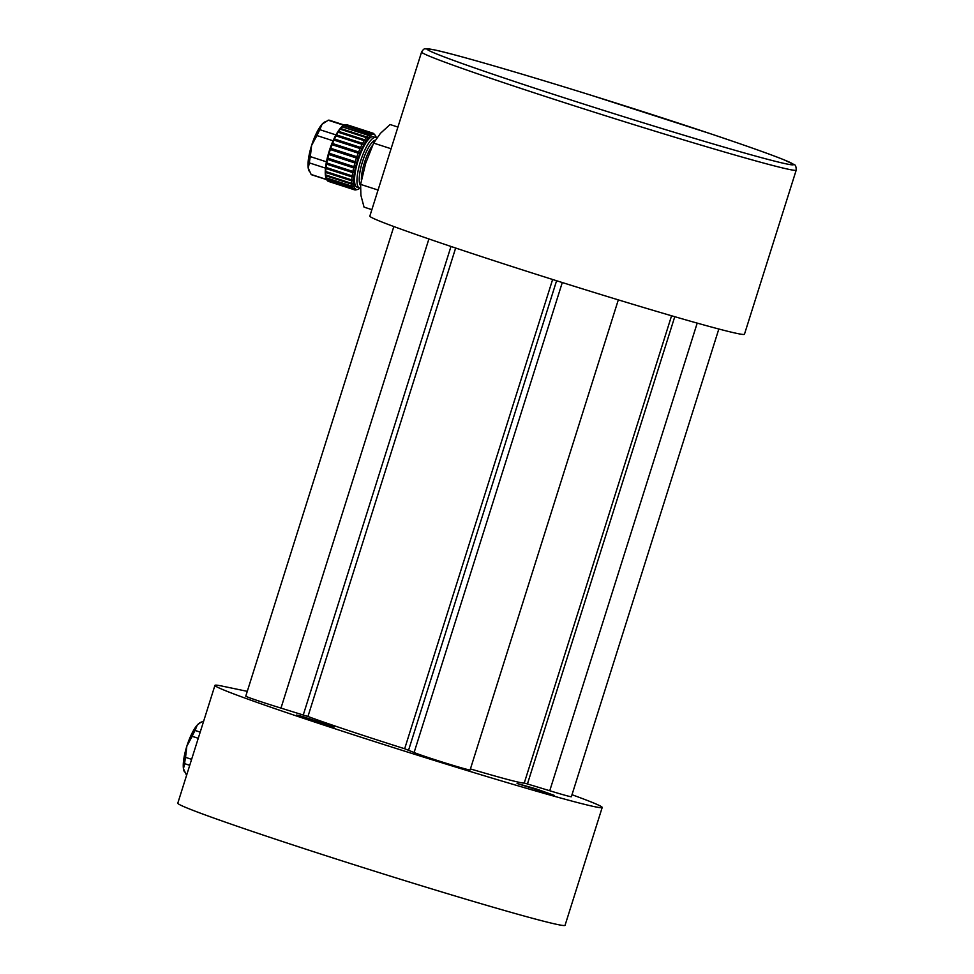 <?xml version="1.0" encoding="UTF-8"?>
<svg xmlns="http://www.w3.org/2000/svg" width="974" height="974" viewBox="0 0 974 974"><rect width="100%" height="100%" fill="white"/><g stroke="black" fill="none" stroke-linecap="round" stroke-linejoin="round"><path stroke-width="1.46" d="M378.022 190.149L378.265 189.394M390.878 149.399L391.11 148.632M397.916 127.058L390.087 124.526L380.432 133.353L373.626 143.093L391 148.718M377.973 190.015L360.611 184.39L365.688 163.279L373.626 143.093M371.873 209.653L364.045 207.121L360.904 195.299L360.611 184.39M376.658 138.174A26.481 7.135 107.9 0 0 375.721 137.553A26.481 7.135 107.9 0 0 360.77 160.54A26.481 7.135 107.9 0 0 359.394 187.933A26.481 7.135 107.9 0 0 360.417 188.006M359.394 187.933L356.971 187.154A26.481 7.135 -72.1 0 1 358.347 159.76A26.481 7.135 -72.1 0 1 373.298 136.762L375.721 137.553M376.293 137.845A28.903 7.792 107.9 0 0 375.124 135.203A28.903 7.792 107.9 0 0 357.714 159.553A28.903 7.792 107.9 0 0 357.543 189.492A28.903 7.792 107.9 0 0 360.039 188.031M342.653 126.389A29.792 8.035 -72.1 0 1 344.017 125.329L328.226 120.228A28.684 7.731 -72.1 0 1 329.492 120.265L370.558 133.523A140.244 118.865 171.4 0 1 371.24 134.607A140.244 64.101 -153.8 0 0 370.12 133.779A29.792 8.035 -72.1 0 0 368.744 134.838L342.166 126.851A29.792 8.035 -72.1 0 0 340.693 128.519L366.784 136.969A140.244 133.621 136.5 0 1 367.527 138.174A140.244 19.59 -159.8 0 0 366.273 137.626A29.792 8.035 -72.1 0 0 364.739 139.842L338.648 131.393L338.124 132.22A29.792 8.035 -72.1 0 0 336.566 134.923L362.657 143.373A140.244 132.269 70.5 0 1 363.472 144.59A140.244 27.296 -165.2 0 1 362.133 144.359A29.792 8.035 107.9 0 0 360.611 147.451A140.244 125.512 52.1 0 1 361.476 148.645A140.244 49.857 -168.2 0 1 360.1 148.559A29.792 8.035 107.9 0 0 358.651 151.968A140.244 114.956 41.6 0 1 359.589 153.101A140.244 70.895 -171.5 0 1 358.176 153.149A29.792 8.035 107.9 0 0 356.849 156.765A140.244 100.894 34.8 0 1 357.848 157.812A140.244 89.778 -175.5 0 1 356.423 158.007A29.792 8.035 107.9 0 0 355.267 161.708A140.244 83.776 30 0 1 356.326 162.658A140.244 105.935 179.1 0 1 354.901 162.962A29.792 8.035 107.9 0 0 353.927 166.651A140.244 64.101 26.2 0 1 355.047 167.467A140.244 118.865 171.4 0 1 353.635 167.869A29.792 8.035 107.9 0 0 352.892 171.424A140.244 42.491 23.1 0 1 354.073 172.118A140.244 128.191 158.8 0 1 352.685 172.593A29.792 8.035 107.9 0 0 352.186 175.904A140.244 19.59 20.2 0 1 353.428 176.452A140.244 133.621 136.5 0 1 352.064 176.976A29.792 8.035 107.9 0 0 351.833 179.947A140.244 3.92 17.5 0 0 353.124 180.336A140.244 134.996 101.8 0 1 351.797 180.884A29.792 8.035 107.9 0 0 351.833 183.429A140.244 27.296 14.8 0 0 353.172 183.672A140.244 132.269 70.5 0 1 351.894 184.208A29.792 8.035 107.9 0 0 352.198 186.241A140.244 49.857 11.8 0 0 353.586 186.326A140.244 125.512 52.1 0 1 352.357 186.838A29.792 8.035 107.9 0 0 352.917 188.311A140.244 70.895 8.5 0 0 354.329 188.25A140.244 114.956 41.6 0 1 353.16 188.7A29.792 8.035 107.9 0 0 353.964 189.553A140.244 89.778 4.5 0 0 355.388 189.37A140.244 100.894 34.8 0 1 354.28 189.735A29.792 8.035 107.9 0 0 354.548 189.845A29.792 8.035 107.9 0 0 355.315 189.954A140.244 105.935 -0.9 0 0 356.74 189.65A140.244 83.776 30 0 1 355.693 189.918A29.792 8.035 107.9 0 0 355.912 189.869L357.543 189.492M373.298 133.389L373.492 133.45A29.792 8.035 -72.1 0 1 374.028 133.937L375.124 135.203M373.492 133.45A140.244 89.778 -175.5 0 1 374.174 134.327A140.244 100.894 -145.2 0 0 373.188 133.268A29.792 8.035 -72.1 0 0 372.908 133.158A29.792 8.035 -72.1 0 0 372.153 133.061A140.244 105.935 179.1 0 1 372.835 134.035A140.244 83.776 -150 0 0 371.776 133.097A29.792 8.035 -72.1 0 0 370.558 133.523M368.744 134.838A140.244 128.191 158.8 0 1 369.45 135.995A140.244 42.491 -156.9 0 0 368.269 135.301A29.792 8.035 -72.1 0 0 366.784 136.969M364.739 139.842A140.244 134.996 101.8 0 1 365.506 141.072A140.244 3.92 -162.5 0 1 364.215 140.67A29.792 8.035 -72.1 0 0 362.657 143.373M372.908 133.158L346.817 124.709A29.792 8.035 -72.1 0 0 346.062 124.599L372.153 133.061M344.455 125.074L343.493 125.609L344.455 125.074A29.792 8.035 -72.1 0 1 345.673 124.635L371.776 133.097M343.493 125.609L370.12 133.779M342.166 126.851L368.269 135.301M338.648 131.393A29.792 8.035 -72.1 0 1 340.182 129.177L366.273 137.626M338.124 132.22L364.215 140.67M363.472 144.59L336.042 135.897A29.792 8.035 107.9 0 0 335.275 137.419A29.792 8.035 107.9 0 0 334.508 139.002L360.611 147.451M336.042 135.897L362.133 144.359M334.508 139.002L334.009 140.11A29.792 8.035 107.9 0 0 332.56 143.519L358.651 151.968M334.009 140.11L360.1 148.559M332.56 143.519L332.085 144.7A29.792 8.035 107.9 0 0 330.758 148.316L356.849 156.765M332.085 144.7L358.176 153.149M330.758 148.316L330.332 149.546A29.792 8.035 107.9 0 0 329.163 153.259L355.267 161.708M330.332 149.546L356.423 158.007M329.163 153.259L328.81 154.501A29.792 8.035 107.9 0 0 327.836 158.19L353.927 166.651M328.81 154.501L354.901 162.962M327.836 158.19L327.544 159.419A29.792 8.035 107.9 0 0 326.801 162.975L352.892 171.424M327.544 159.419L353.635 167.869M326.801 162.975L326.582 164.131A29.792 8.035 107.9 0 0 326.095 167.455L352.186 175.904M326.582 164.131L352.685 172.593M326.095 167.455L325.973 168.514A29.792 8.035 107.9 0 0 325.742 171.497L351.833 179.947M325.973 168.514L352.064 176.976M325.742 171.497L325.706 172.435A29.792 8.035 107.9 0 0 325.742 174.979L351.833 183.429M325.706 172.435L351.797 180.884M325.742 174.979L325.803 175.758A29.792 8.035 107.9 0 0 326.107 177.792L352.198 186.241M325.803 175.758L351.894 184.208M326.107 177.792L326.253 178.388A29.792 8.035 107.9 0 0 326.68 179.569A29.792 8.035 107.9 0 0 326.826 179.861L352.917 188.311M326.253 178.388L352.357 186.838M326.57 179.265L327.057 180.251A29.792 8.035 107.9 0 0 327.873 181.103L353.964 189.553M327.057 180.251L353.16 188.7M327.641 180.385L328.189 181.286L354.28 189.735M328.189 181.286A29.792 8.035 107.9 0 0 328.457 181.395L354.548 189.845M336.566 134.923L335.726 135.605M340.693 128.519L340.182 129.177M346.062 124.599L345.076 125.049M326.68 179.569L326.205 178.522A28.903 7.792 -72.1 0 1 334.532 137.626A28.903 7.792 -72.1 0 1 343.311 125.719L343.798 125.439M335.945 134.899L319.837 129.688A28.684 7.731 107.9 0 0 316.952 135.569L333.059 140.78M316.952 135.569L311.607 145.43L310.316 156.607L326.424 161.818M310.316 156.607A28.684 7.731 107.9 0 0 309.367 162.889L325.474 168.112M309.367 162.889L308.222 168.027L311.132 174.468L326.655 179.496M311.132 174.468A28.684 7.731 107.9 0 0 311.814 174.845L326.74 179.679M328.226 120.228L322.017 124.295A26.481 7.135 -72.1 0 0 311.607 145.43A26.481 7.135 107.9 0 0 308.222 168.027A26.481 7.135 107.9 0 0 308.904 170.462A26.481 7.135 107.9 0 0 309.026 170.718M325.693 121.47L324.561 122.091A26.481 7.135 -72.1 0 0 322.017 124.295L319.837 129.688M361.476 148.645L333.729 139.659M359.589 153.101L331.83 144.103M357.848 157.812L330.101 148.827M356.326 162.658L328.567 153.673M355.047 167.467L327.301 158.482M354.073 172.118L326.327 163.133M353.428 176.452L325.681 167.467M365.506 141.072L337.759 132.074M470.43 768.924A121.373 3.385 17.5 0 0 524.268 782.999L549.75 790.742A29.792 0.828 17.5 0 0 571.373 796.708L718.836 329.005M393.837 226.54L245.765 696.154A29.792 0.828 17.5 0 0 280.975 708.098L307.942 716.487A121.373 3.385 17.5 0 0 404.66 748.75L414.108 752.512A29.792 0.828 17.5 0 0 444.996 762.898A29.792 0.828 17.5 0 0 470.101 769.947L618.32 299.87M247.274 691.345L222.571 686.183A203.03 5.674 17.5 0 0 214.937 685.379A203.03 5.674 17.5 0 0 406.864 751.843A203.03 5.674 17.5 0 0 602.2 807.483A203.03 5.674 17.5 0 0 571.994 794.723M214.937 685.379L177.792 803.197A203.03 5.674 17.5 0 0 369.718 869.66A203.03 5.674 17.5 0 0 565.054 925.3L602.2 807.483M310.17 719.908L296.498 715.038L302.159 716.414L334.386 726.981L310.17 719.908M554.218 795.344L517.084 783.473L536.199 788.916L554.218 795.344M421.584 52.012L369.84 216.106A196.407 5.479 17.5 0 0 555.509 280.402A196.407 5.479 17.5 0 0 744.465 334.228L796.208 170.133C796.221 166.566 795.441 164.679 793.895 164.46L783.875 159.76C769.91 154.148 745.609 145.528 710.971 133.901L591.218 95.282C518.545 72.6 453.701 53.814 433.917 49.771L425.261 48.822C424.372 48.456 423.154 49.528 421.584 52.012A196.407 5.479 17.5 0 0 607.24 116.296A196.407 5.479 17.5 0 0 796.208 170.133M200.924 722.221L197.247 725.058A26.481 7.135 -72.1 0 1 199.792 722.854L203.688 721.052M192.17 736.32L186.838 746.181A26.481 7.135 -72.1 0 1 197.247 725.058L195.068 730.439A28.684 7.731 107.9 0 0 192.17 736.32L198.258 738.292M200.206 732.107L195.068 730.439M185.547 757.358A28.684 7.731 107.9 0 0 184.597 763.653L183.453 768.778A26.481 7.135 107.9 0 1 186.838 746.181L185.547 757.358L191.622 759.33M184.597 763.653L189.735 765.308M184.256 771.481A26.481 7.135 107.9 0 1 184.123 771.225A26.481 7.135 107.9 0 1 183.453 768.778L186.582 775.304M372.677 145.163A22.95 6.185 107.9 0 0 361.403 180.153M375.307 140.219A24.058 6.489 107.9 0 0 362.754 160.917A24.058 6.489 107.9 0 0 360.526 185.413M697.201 323.112L549.75 790.742M527.458 783.887L674.763 316.696M562.29 282.533L414.108 752.512M408.605 750.102L556.592 280.743M428.901 238.959L280.975 708.098M450.986 246.459L303.267 714.953M307.942 716.487L455.649 248.029M552.623 279.489L404.66 748.75M671.573 315.771L524.268 782.999M434.331 49.893A191.988 5.357 -162.5 0 1 742.285 144.566A191.988 5.357 -162.5 0 1 654.053 126.121A191.988 5.357 -162.5 0 1 434.331 49.893M308.904 170.462L309.233 171.18M184.123 771.225L184.451 771.932"/></g></svg>
